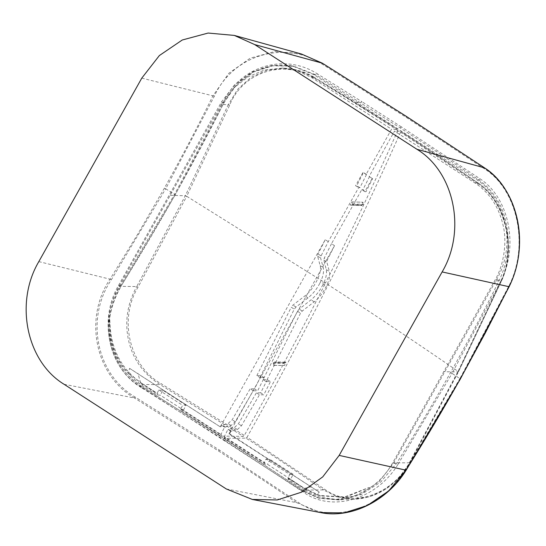 <?xml version="1.0" encoding="UTF-8"?>
<svg xmlns="http://www.w3.org/2000/svg" width="546" height="546" viewBox="0 0 546 546"><rect width="100%" height="100%" fill="white"/><g stroke="black" fill="none" stroke-linecap="round" stroke-linejoin="round"><path stroke-width="0.41" stroke-dasharray="2.73 2.05" d="M397.836 130.453C375.232 181.258 351.112 232.118 325.484 283.026L186.725 196.294L229.654 105.16C243.052 71.587 284.261 58.791 314.783 78.474C344.157 96.342 371.846 113.67 397.836 130.453L397.741 129.491C373.327 113.704 345.673 96.41 314.789 77.621L397.863 129.532L391.557 129.225L366.059 174.495L366.523 174.508L359.875 187.694L358.647 187.667L328.269 241.639L321.082 255.917L320.611 258.094L323.273 267.636C324.119 271.806 323.034 276.883 320.011 282.883L325.484 283.026C301.255 331.32 274.201 382.125 244.321 435.442L243.27 436.37L220.966 436.118L180.89 410.278L183.49 410.128L160.306 395.195L157.234 395.031L140.813 384.459L160.231 384.677L161.145 383.708L244.321 435.442M328.269 241.639L325.245 239.687L220.222 426.842L129.566 368.352L128.467 373.252C115.452 359.248 109.241 341.55 109.835 320.168L108.947 319.594C109.664 308.442 113.022 297.358 119.028 286.35L221.307 104.45L228.235 104.75L185.333 195.748L186.725 196.294L138.029 287.196C118.257 319.492 129.559 366.168 161.145 383.708M351.836 201.918L362.899 202.218L361.302 205.385L350.239 205.084L351.836 201.918L352.45 204.061L352.184 204.586L350.239 205.084M229.654 105.16L228.235 104.75L237.797 89.162L251.01 77.32L266.967 70.147L284.514 68.223L300.068 70.96L314.789 77.621L314.783 78.474M183.49 410.128L185.981 405.18L182.617 405.309L180.74 409.043L181.531 409.009L221.594 434.862L220.72 434.841L224.57 427.177L231.095 425.511L235.217 421.758L253.242 390.738L257.623 390.854L264.257 377.661L259.889 377.539L294.274 309.173L295.98 307.029L308.046 297.891C313.076 293.789 317.062 288.779 320.011 282.883M221.594 434.862L220.966 436.118M138.029 287.196L136.725 286.548C127.116 304.149 124.468 322.399 128.767 341.284C133.258 359.78 143.741 374.242 160.231 384.677L243.27 436.37M358.722 205.31L350.361 205.16L361.902 205.555L361.302 205.385L363.356 204.259L362.899 202.218M359.875 187.694L356.777 185.695L355.562 185.674L358.647 187.667M366.523 174.508L363.418 172.502L356.777 185.695M366.059 174.495L363.418 172.502M325.245 239.687L318.059 253.965L317.588 256.142L320.147 265.615C322.433 272.393 313.93 289.298 304.914 295.871L292.949 305.077L291.25 307.227L294.274 309.173M313.745 74.563L292.438 65.984L272.079 65.568L252.266 71.929L234.841 84.487L221.464 101.979L118.502 285.462C98.341 319.772 108.784 367.137 139.121 385.729L301.351 490.404L318.004 497.891L339.394 499.829L360.544 494.144L379.272 481.429L393.625 462.988L496.587 279.504C516.748 245.202 506.306 197.836 475.969 179.238L313.745 74.563L316.455 75.089L400.238 127.948C428.535 146.232 452.327 161.95 478.678 179.77C493.304 190.322 502.518 204.975 506.319 223.73C510.23 242.915 507.903 261.732 499.324 280.187C483.278 312.489 468.482 340.527 450.552 372.59C432.507 404.627 416.072 432.255 396.362 463.663L380.726 482.002L361.206 494.567L340.567 500.102L319.663 498.355L303.951 491.12L225.409 439.496L141.728 386.445C124.911 375.375 114.544 360.456 110.64 341.68C106.839 322.515 110.319 303.965 121.076 286.029C140.67 254.552 157.064 226.89 175.102 194.854C193.031 162.79 207.883 134.787 224.037 102.552L236.944 84.302L253.583 71.976L272.85 65.793L293.864 66.257L316.455 75.089L317.513 73.942C284.603 52.607 240.09 66.332 223.553 101.87L174.577 194.308L175.218 194.847L224.188 102.491L231.572 90.643C237.735 82.61 245.168 76.358 253.863 71.881L262.216 68.366C272.509 64.94 283.053 64.237 293.864 66.257M221.307 104.45L233.122 88.575L248.096 76.815L264.353 70.052L282.221 68.12L297.427 70.837L311.445 77.471L391.557 129.225M362.953 172.495L355.562 185.674M369.97 488.028L369.082 487.455L344.553 496.942L319.157 495.454L316.619 494.662L319.287 492.144L228.924 433.838L334.514 245.673L331.497 243.721L361.745 189.667L364.83 191.653L372.222 178.474L369.123 176.474L394.485 131.115L474.645 182.774C489.516 192.547 499.071 207.043 503.33 226.262C507.029 242.438 503.917 265.493 494.628 280.815L392.649 462.906L409.855 462.79L398.962 477.777L385.244 489.366L369.71 496.723L353.494 499.31L337.667 496.969L323.328 489.919L304.443 490.049L319.703 497.099L336.07 499.433L353.719 496.464L369.97 488.028C379.293 481.572 386.855 473.198 392.649 462.906M264.257 377.661L261.159 375.655L256.845 375.58L259.889 377.539M261.159 375.655L254.518 388.848L257.623 390.854M253.242 390.738L250.191 388.766L254.518 388.848M225.443 427.204L222.502 425.307L228.085 423.566L232.18 419.799L250.191 388.766M224.57 427.177L221.635 425.286L222.502 425.307M256.845 375.58L291.25 307.227M108.947 319.594C108.401 346.942 119.021 368.564 140.813 384.459M170.256 195.338L185.333 195.748L136.725 286.548L119.028 286.35M129.566 368.352L220.222 426.842M221.635 425.286L220.83 426.89M109.835 320.168C110.251 347.754 120.796 368.755 141.455 383.169L128.467 373.252M140.684 382.958L137.899 373.375M228.924 433.838L229.607 433.858L319.287 492.144M316.619 494.662L304.142 488.424L311.561 486.745M264.1 462.831L265.035 462.892L224.966 437.039L224.119 437.032L264.1 462.831L265.977 459.097L289.776 474.454L287.899 478.187L304.122 488.417L292.322 480.5L305.091 488.759L320.755 495.911L345.652 497.235L369.082 487.455M474.645 182.774L477.887 182.862C505.384 200.621 516.85 248.082 501.365 280.992L494.628 280.815M409.855 462.79L409.555 462.401L409.855 462.79L458.306 371.887L458.046 371.362L409.555 462.401C391.612 495.884 350.43 508.681 324.454 489.079L247.058 437.209C275.539 386.513 302.593 335.708 328.221 284.8C353.849 233.886 377.968 183.026 400.58 132.221L400.491 131.272L394.485 131.115M372.222 178.474L369.123 176.474M364.83 191.653L366.045 191.68L372.686 178.487M361.745 189.667L362.94 189.674L366.045 191.68M331.497 243.721L324.31 257.999L323.826 260.169L326.29 269.574C327.027 273.785 325.901 278.842 322.898 284.746L328.221 284.8C373.293 313.895 416.564 342.751 458.046 371.362L501.18 280.364L501.365 280.992L458.306 371.887L443.645 371.751M478.043 182.917L400.491 131.272C425.143 147.14 450.941 164.339 477.887 182.862L478.043 182.917C505.61 200.819 516.925 248.041 501.542 280.883L458.456 371.84L409.978 462.783C395.966 485.981 377.136 498.157 353.494 499.317M369.574 176.481L362.94 189.674M334.514 245.673L327.334 259.951L324.31 257.999M229.607 433.858L230.91 431.272L237.353 429.552L241.455 425.778L259.459 394.751L263.786 394.833L270.427 381.64L266.12 381.558L300.518 313.206L302.225 311.056L314.189 301.849C323.198 295.284 331.709 278.378 329.415 271.594L326.856 262.121L327.334 259.951M185.981 405.18L162.804 390.226L160.306 395.195M181.531 409.009L180.89 410.278M141.455 383.169L157.876 393.748L157.234 395.031M162.804 390.226L158.825 389.953L156.941 393.686L157.876 393.748M223.553 101.87L224.188 102.491M118.502 285.462L121.219 285.995L175.225 194.847M121.076 286.029L120.454 285.585L174.577 194.308L165.704 188.8L214.346 96.205C232.958 54.866 284.828 39.544 322.229 64.148L406.169 117.342L406.183 116.298M356.04 101.856L360.81 102.784L361.923 101.699L317.513 73.942M400.238 127.948L401.399 126.904L479.954 178.76L478.678 179.77L475.969 179.238M401.399 126.904L361.923 101.699M479.954 178.76C508.66 197.195 519.096 245.536 500.948 280.862L496.587 279.504M393.625 462.988L397.85 464.578L452.081 373.375L450.552 372.59M500.948 280.862L452.081 373.375L459.903 378.637L508.783 286.193C529.463 246.191 517.799 189.865 484.677 168.967L406.169 117.342M397.85 464.578C376.74 499.167 332.268 512.721 303.89 492.506L303.951 491.12L301.351 490.404M319.663 498.355L303.951 491.12M303.999 491.141L225.471 439.516L225.266 440.772L141.448 387.687L141.728 386.445L139.121 385.729M225.471 439.516L141.728 386.445M225.266 440.772L303.89 492.506M141.448 387.687C108.285 368.209 97.754 319.84 120.454 285.585M140.882 383.08L156.941 393.686M158.825 389.953L182.617 405.309M180.74 409.043L220.72 434.841M153.385 391.386L154.238 391.4L140.895 383.094M230.91 431.272L227.975 429.381L224.119 437.032M477.887 182.862L478.091 183.852C505.139 201.317 516.407 247.966 501.18 280.364L501.365 280.992M478.091 183.852L400.58 132.221M266.12 381.558L263.076 379.593L297.502 311.261L299.194 309.104L311.056 299.836C315.943 295.768 319.888 290.745 322.898 284.746M263.076 379.593L267.322 379.634L270.427 381.64M267.322 379.634L260.674 392.827L263.786 394.833M260.674 392.827L256.415 392.786L259.459 394.751M231.77 431.285L228.829 429.388L234.343 427.607L238.418 423.819L256.415 392.786M228.829 429.388L227.975 429.381M301.385 53.999L274.993 51.508L250.211 58.149L228.89 73.253L212.988 95.7C197.065 128.023 182.316 156.074 164.38 188.152L165.704 188.8L111.241 279.934C84.944 318.611 96.628 374.945 135.347 397.154L219.437 450.088L218.414 450.9L134.459 398.007L135.347 397.154M460.223 379.047L459.903 378.637L405.678 469.922C381.429 509.964 329.6 525.252 297.795 501.979L219.437 450.088M304.443 490.049L288.035 479.436L288.684 478.153L292.322 480.5L291.455 480.48M288.684 478.153L287.899 478.187M289.776 474.454L293.141 474.324L290.636 479.292L267.472 464.318L264.4 464.161L224.338 438.288L246.028 438.145C270.57 453.944 296.341 471.198 323.328 489.919L324.454 489.079M288.035 479.436L290.636 479.292M293.141 474.324L269.963 459.363L265.977 459.097M265.035 462.892L264.4 464.161M269.963 459.363L267.472 464.318M273.662 365.383L284.418 365.492L286.008 362.326L275.259 362.223L273.662 365.383L273.314 362.715L275.259 362.223M247.058 437.209L246.028 438.145M224.338 438.288L224.966 437.039M322.345 63.206L322.229 64.148M141.783 78.126L214.346 96.205M64.053 384.275L134.459 398.007C95.318 375.498 83.463 318.373 110.026 279.183L111.241 279.934M38.821 261.602L110.026 279.183L137.872 233.927L164.38 188.152M484.568 167.881L484.677 168.967M509.002 286.711L508.783 286.193M218.414 450.9C246.71 469.185 270.461 484.896 296.69 502.682L297.795 501.979M226.276 488.95L296.69 502.682L320.529 512.578M406.04 470.188L405.678 469.922M285.408 362.155L286.008 362.326L283.961 363.445L284.418 365.492M285.408 362.148L274.501 361.95L283.504 362.298M360.217 202.143L351.952 201.993M352.45 204.061L363.356 204.259M363.09 204.791L352.184 204.586M320.147 265.615L323.273 267.636M308.046 297.891L304.914 295.871M317.588 256.142L320.611 258.094M321.082 255.917L318.059 253.965M314.789 77.621L311.445 77.471M235.217 421.758L232.18 419.799M231.095 425.511L228.085 423.566M295.98 307.029L292.949 305.077M224.037 102.552L221.464 101.979M304.313 488.547L305.091 488.759M458.306 371.887L458.046 371.362M314.189 301.849L311.056 299.836M326.29 269.574L329.415 271.594M323.826 260.169L326.856 262.121M302.225 311.056L299.194 309.104M297.502 311.261L300.518 313.206M241.455 425.778L238.418 423.819M237.353 429.552L234.343 427.607M281.811 365.465L273.546 365.308M273.055 363.247L283.961 363.445M284.227 362.919L273.314 362.715M284.48 68.216C295.174 68.728 305.31 71.867 314.878 77.634M282.221 68.12L284.514 68.223M293.98 66.284L292.438 65.984M319.717 498.368L318.004 497.891M319.157 495.454L320.755 495.911M141.81 386.486C128.76 378.248 119.397 366.769 113.718 352.04C105.603 331.197 108.101 309.186 121.219 285.995M353.446 499.317L336.07 499.433"/><path stroke-width="0.82" d="M406.292 116.366L322.365 63.22M406.183 116.298L484.684 167.95L406.244 116.325L322.352 63.199L301.467 54.02L322.352 63.199L254.682 44.581L416.905 149.256C454.436 172.065 466.496 230.726 442.13 271.928L339.168 455.405L322.734 476.89L301.419 492.205L277.218 499.965L252.341 499.447L226.276 488.95L64.053 384.275C26.515 361.466 14.455 302.805 38.821 261.602L141.783 78.126L159.357 55.556L182.262 40.001L208.135 33.047L234.302 35.415L254.682 44.581M252.341 499.447L320.536 512.578C350.825 518.918 387.114 501.126 406.087 470.304L460.339 379.04L509.193 286.575C514.066 276.651 517.239 266.066 518.7 254.825C520.229 242.827 519.772 231.04 517.328 219.465C512.291 196.813 501.405 179.641 484.684 167.95L484.766 168.018M416.905 149.256L484.568 167.881C518.127 189.087 529.954 246.205 509.002 286.711L508.783 286.193M442.13 271.928L509.002 286.711L485.333 332.944L460.223 379.047L459.903 378.637L460.223 379.047C442.171 411.097 425.737 438.752 406.04 470.188L405.678 469.922L406.04 470.188L388.615 490.99L367.362 505.487L344.151 512.912L320.536 512.578M339.168 455.405L406.04 470.188M234.302 35.415L301.467 54.02"/></g></svg>
